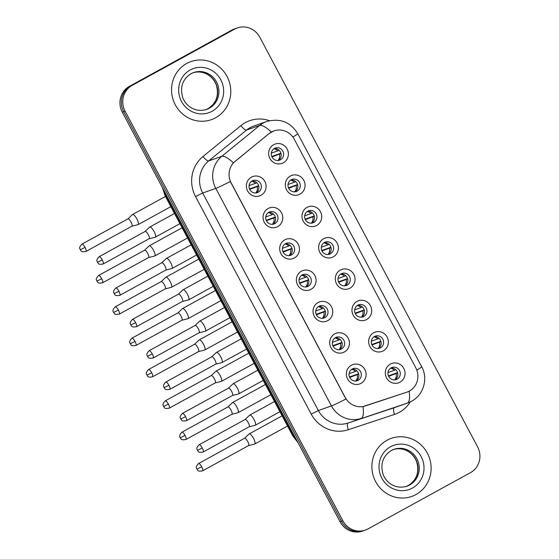 <?xml version="1.0" encoding="UTF-8"?>
<svg xmlns="http://www.w3.org/2000/svg" width="559" height="559" viewBox="0 0 559 559"><rect width="100%" height="100%" fill="white"/><g stroke="black" fill="none" stroke-linecap="round" stroke-linejoin="round"><path stroke-width="0.84" d="M277.718 226.619A10.265 9.824 -109.4 0 1 264.288 222.3A10.265 9.824 -109.4 0 1 268.096 208.514A10.265 9.824 -109.4 0 1 281.526 212.832A10.265 9.824 -109.4 0 1 277.718 226.619M268.851 212.273A6.415 6.142 70.6 0 0 273.987 223.984A6.415 6.142 70.6 0 0 277.467 215.425A6.415 6.142 70.6 0 0 268.851 212.273M294.383 257.958A10.265 9.824 -109.4 0 1 280.946 253.639A10.265 9.824 -109.4 0 1 284.755 239.853A10.265 9.824 -109.4 0 1 298.192 244.171A10.265 9.824 -109.4 0 1 294.383 257.958M285.516 243.619A6.415 6.142 70.6 0 0 290.652 255.323A6.415 6.142 70.6 0 0 294.132 246.771A6.415 6.142 70.6 0 0 285.516 243.619M311.049 289.303A10.265 9.824 -109.4 0 1 297.612 284.985A10.265 9.824 -109.4 0 1 301.42 271.199A10.265 9.824 -109.4 0 1 314.857 275.517A10.265 9.824 -109.4 0 1 311.049 289.303M302.181 274.958A6.415 6.142 70.6 0 0 307.317 286.669A6.415 6.142 70.6 0 0 310.797 278.109A6.415 6.142 70.6 0 0 302.181 274.958M327.714 320.642A10.265 9.824 -109.4 0 1 314.277 316.324A10.265 9.824 -109.4 0 1 318.085 302.538A10.265 9.824 -109.4 0 1 331.522 306.856A10.265 9.824 -109.4 0 1 327.714 320.642M318.84 306.304A6.415 6.142 70.6 0 0 323.982 318.008A6.415 6.142 70.6 0 0 327.455 309.455A6.415 6.142 70.6 0 0 318.84 306.304M344.379 351.981A10.265 9.824 -109.4 0 1 330.942 347.67A10.265 9.824 -109.4 0 1 334.75 333.884A10.265 9.824 -109.4 0 1 348.187 338.202A10.265 9.824 -109.4 0 1 344.379 351.981M335.505 337.643A6.415 6.142 70.6 0 0 340.648 349.354A6.415 6.142 70.6 0 0 344.12 340.794A6.415 6.142 70.6 0 0 335.505 337.643M361.044 383.327A10.265 9.824 -109.4 0 1 347.607 379.009A10.265 9.824 -109.4 0 1 351.415 365.223A10.265 9.824 -109.4 0 1 364.852 369.541A10.265 9.824 -109.4 0 1 361.044 383.327M352.17 368.989A6.415 6.142 70.6 0 0 357.306 380.693A6.415 6.142 70.6 0 0 360.786 372.14A6.415 6.142 70.6 0 0 352.17 368.989M261.053 195.273A10.265 9.824 -109.4 0 1 247.623 190.954A10.265 9.824 -109.4 0 1 251.431 177.168A10.265 9.824 -109.4 0 1 264.861 181.486A10.265 9.824 -109.4 0 1 261.053 195.273M252.186 180.934A6.415 6.142 70.6 0 0 257.322 192.645A6.415 6.142 70.6 0 0 260.801 184.086A6.415 6.142 70.6 0 0 252.186 180.934M299.994 194.141A10.265 9.824 -109.4 0 1 286.557 189.822A10.265 9.824 -109.4 0 1 290.366 176.036A10.265 9.824 -109.4 0 1 303.803 180.354A10.265 9.824 -109.4 0 1 299.994 194.141M291.12 179.802A6.415 6.142 70.6 0 0 296.256 191.506A6.415 6.142 70.6 0 0 299.736 182.954A6.415 6.142 70.6 0 0 291.12 179.802M316.653 225.48A10.265 9.824 -109.4 0 1 303.223 221.161A10.265 9.824 -109.4 0 1 307.031 207.375A10.265 9.824 -109.4 0 1 320.461 211.693A10.265 9.824 -109.4 0 1 316.653 225.48M307.785 211.141A6.415 6.142 70.6 0 0 312.921 222.852A6.415 6.142 70.6 0 0 316.401 214.293A6.415 6.142 70.6 0 0 307.785 211.141M333.318 256.826A10.265 9.824 -109.4 0 1 319.888 252.507A10.265 9.824 -109.4 0 1 323.696 238.721A10.265 9.824 -109.4 0 1 337.126 243.039A10.265 9.824 -109.4 0 1 333.318 256.826M324.451 242.48A6.415 6.142 70.6 0 0 329.586 254.191A6.415 6.142 70.6 0 0 333.066 245.632A6.415 6.142 70.6 0 0 324.451 242.48M349.983 288.164A10.265 9.824 -109.4 0 1 336.553 283.846A10.265 9.824 -109.4 0 1 340.361 270.06A10.265 9.824 -109.4 0 1 353.791 274.378A10.265 9.824 -109.4 0 1 349.983 288.164M341.116 273.826A6.415 6.142 70.6 0 0 346.252 285.53A6.415 6.142 70.6 0 0 349.731 276.978A6.415 6.142 70.6 0 0 341.116 273.826M366.648 319.51A10.265 9.824 -109.4 0 1 353.218 315.192A10.265 9.824 -109.4 0 1 357.026 301.406A10.265 9.824 -109.4 0 1 370.456 305.724A10.265 9.824 -109.4 0 1 366.648 319.51M357.781 305.165A6.415 6.142 70.6 0 0 362.917 316.876A6.415 6.142 70.6 0 0 366.397 308.316A6.415 6.142 70.6 0 0 357.781 305.165M383.313 350.849A10.265 9.824 -109.4 0 1 369.883 346.531A10.265 9.824 -109.4 0 1 373.691 332.745A10.265 9.824 -109.4 0 1 387.121 337.063A10.265 9.824 -109.4 0 1 383.313 350.849M374.446 336.511A6.415 6.142 70.6 0 0 379.582 348.215A6.415 6.142 70.6 0 0 383.062 339.662A6.415 6.142 70.6 0 0 374.446 336.511M399.978 382.188A10.265 9.824 -109.4 0 1 386.549 377.877A10.265 9.824 -109.4 0 1 390.357 364.091A10.265 9.824 -109.4 0 1 403.787 368.409A10.265 9.824 -109.4 0 1 399.978 382.188M391.111 367.85A6.415 6.142 70.6 0 0 396.247 379.561A6.415 6.142 70.6 0 0 399.727 371.001A6.415 6.142 70.6 0 0 391.111 367.85M283.329 162.795A10.265 9.824 -109.4 0 1 269.892 158.477A10.265 9.824 -109.4 0 1 273.7 144.697A10.265 9.824 -109.4 0 1 287.137 149.008A10.265 9.824 -109.4 0 1 283.329 162.795M274.455 148.456A6.415 6.142 70.6 0 0 279.591 160.167A6.415 6.142 70.6 0 0 283.071 151.608A6.415 6.142 70.6 0 0 274.455 148.456M269.193 133.58A17.315 16.581 -109.4 0 1 271.597 131.966A17.315 16.581 -109.4 0 1 273.973 130.904A17.315 16.581 -109.4 0 1 294.265 139.247L415.791 367.808A17.315 16.581 -109.4 0 1 406.987 392.132A17.315 16.581 -109.4 0 1 406.714 392.229L365.286 405.953A17.315 16.581 -109.4 0 1 345.266 397.512L231.167 182.919A17.315 16.581 -109.4 0 1 235.185 161.278L268.942 133.671L273.973 130.904M274.162 148.631A6.415 6.142 -109.4 0 1 278.319 160.461M390.811 368.025A6.415 6.142 -109.4 0 1 394.975 379.854M374.146 336.686A6.415 6.142 -109.4 0 1 378.31 348.509M357.481 305.34A6.415 6.142 -109.4 0 1 361.645 317.17M340.822 274.001A6.415 6.142 -109.4 0 1 344.98 285.831M324.157 242.655A6.415 6.142 -109.4 0 1 328.315 254.485M307.492 211.316A6.415 6.142 -109.4 0 1 311.649 223.146M290.827 179.97A6.415 6.142 -109.4 0 1 294.984 191.8M251.885 181.109A6.415 6.142 -109.4 0 1 256.05 192.939M351.877 369.164A6.415 6.142 -109.4 0 1 356.034 380.986M335.211 337.818A6.415 6.142 -109.4 0 1 339.369 349.648M318.546 306.479A6.415 6.142 -109.4 0 1 322.704 318.302M301.881 275.133A6.415 6.142 -109.4 0 1 306.046 286.963M285.216 243.794A6.415 6.142 -109.4 0 1 289.38 255.617M268.551 212.448A6.415 6.142 -109.4 0 1 272.715 224.278M186.727 63.46A30.787 29.473 70.6 0 0 174.247 102.646A30.787 29.473 70.6 0 0 211.379 119.661A30.787 29.473 70.6 0 0 215.606 117.774A30.787 29.473 70.6 0 0 228.079 78.588A30.787 29.473 70.6 0 0 190.954 61.574A30.787 29.473 70.6 0 0 186.727 63.46A30.787 29.473 70.6 0 0 174.247 102.646A30.787 29.473 70.6 0 0 211.379 119.661A30.787 29.473 70.6 0 0 215.606 117.774A30.787 29.473 70.6 0 0 228.079 78.588A30.787 29.473 70.6 0 0 190.954 61.574A30.787 29.473 70.6 0 0 186.727 63.46M387.066 440.24A30.787 29.473 70.6 0 0 374.586 479.426A30.787 29.473 70.6 0 0 411.717 496.441A30.787 29.473 70.6 0 0 415.945 494.554A30.787 29.473 70.6 0 0 428.425 455.368A30.787 29.473 70.6 0 0 391.293 438.354A30.787 29.473 70.6 0 0 387.066 440.24A30.787 29.473 70.6 0 0 374.586 479.426A30.787 29.473 70.6 0 0 411.717 496.441A30.787 29.473 70.6 0 0 415.945 494.554A30.787 29.473 70.6 0 0 428.425 455.368A30.787 29.473 70.6 0 0 391.293 438.354A30.787 29.473 70.6 0 0 387.066 440.24M237.247 27.95L234.445 28.935A19.244 18.419 70.6 0 0 231.81 30.116L129.436 86.331A19.244 18.419 70.6 0 0 122.295 112.177L340.082 521.778L341.479 521.281A19.244 18.419 70.6 0 0 364.028 530.561A19.244 18.419 70.6 0 1 341.479 521.281L123.693 111.688L341.479 521.281L342.877 520.792A19.244 18.419 70.6 0 0 365.425 530.065A19.244 18.419 70.6 0 0 368.067 528.884L470.44 472.669A19.244 18.419 70.6 0 0 477.582 446.823L259.795 37.222A19.244 18.419 70.6 0 0 237.247 27.95A19.244 18.419 70.6 0 0 234.605 29.131L132.231 85.345A19.244 18.419 70.6 0 0 125.09 111.192L342.877 520.792M129.436 86.331L130.834 85.841A19.244 18.419 70.6 0 0 123.693 111.688A19.244 18.419 70.6 0 1 130.834 85.841L233.208 29.62L132.231 85.345M235.849 28.439A19.244 18.419 70.6 0 0 233.208 29.62A19.244 18.419 70.6 0 1 235.849 28.439M406.763 392.215L362.98 406.575A22.451 6.484 71.7 0 1 361.121 418.418A25.658 24.561 -109.4 0 1 331.466 405.918A22.451 1.013 152 0 0 345.951 399L230.294 181.472A22.451 1.013 -28 0 1 215.802 188.39A25.658 24.561 -109.4 0 1 221.762 156.324A22.451 6.135 50.8 0 1 233.376 162.83L268.942 133.671M340.082 521.778A19.244 18.419 70.6 0 0 362.63 531.05L365.425 530.065M280.911 153.25L271.786 156.457M271.346 153.124L277.718 150.888A7.057 6.757 70.6 0 0 273.91 148.799M280.988 153.543L272.002 156.925M278.019 160.489A7.057 6.757 70.6 0 0 279.521 154.277M137.94 224.69A5.772 1.649 -118.8 0 0 137.989 224.676A5.772 1.649 -118.8 0 0 138.031 224.669A5.772 1.649 -118.8 0 0 138.101 224.634A5.772 1.649 -118.8 0 0 136.899 219.023A5.772 1.649 -118.8 0 0 132.616 214.481A5.772 1.649 -118.8 0 0 132.546 214.516A5.772 1.649 -118.8 0 0 132.448 214.586L127.892 218.897M131.861 226.22A4.172 1.188 -118.8 0 0 131.889 226.213A4.172 1.188 -118.8 0 0 131.945 226.185A4.172 1.188 -118.8 0 0 131.072 222.133A4.172 1.188 -118.8 0 0 127.983 218.855A4.172 1.188 -118.8 0 0 127.927 218.876A4.172 1.188 -118.8 0 0 127.857 218.932M277.718 150.888L279.018 150.231M258.635 185.721L249.517 188.935M249.069 185.602L255.442 183.366A7.057 6.757 70.6 0 0 251.641 181.277M258.719 186.021L249.726 189.403M255.749 192.967A7.057 6.757 70.6 0 0 257.252 186.755M155.157 237.233A5.772 1.649 -118.8 0 0 155.206 237.226A5.772 1.649 -118.8 0 0 155.248 237.212A5.772 1.649 -118.8 0 0 155.318 237.184A5.772 1.649 -118.8 0 0 154.116 231.566A5.772 1.649 -118.8 0 0 149.833 227.031A5.772 1.649 -118.8 0 0 149.763 227.059A5.772 1.649 -118.8 0 0 149.665 227.136L145.109 231.447M149.078 238.77A4.172 1.188 -118.8 0 0 149.106 238.756A4.172 1.188 -118.8 0 0 149.162 238.735A4.172 1.188 -118.8 0 0 148.289 234.682A4.172 1.188 -118.8 0 0 145.2 231.405A4.172 1.188 -118.8 0 0 145.144 231.426A4.172 1.188 -118.8 0 0 145.074 231.475M255.442 183.366L256.749 182.709M297.57 184.589L288.451 187.796M288.011 184.47L294.383 182.227A7.057 6.757 70.6 0 0 290.575 180.138M297.654 184.882L288.668 188.271M294.684 191.828A7.057 6.757 70.6 0 0 296.186 185.623M154.605 256.029A5.772 1.649 -118.8 0 0 154.654 256.022A5.772 1.649 -118.8 0 0 154.696 256.008A5.772 1.649 -118.8 0 0 154.766 255.973A5.772 1.649 -118.8 0 0 153.564 250.362A5.772 1.649 -118.8 0 0 149.281 245.827A5.772 1.649 -118.8 0 0 149.211 245.855A5.772 1.649 -118.8 0 0 149.113 245.932L144.557 250.243M148.526 257.559A4.172 1.188 -118.8 0 0 148.554 257.552A4.172 1.188 -118.8 0 0 148.61 257.531A4.172 1.188 -118.8 0 0 147.737 253.479A4.172 1.188 -118.8 0 0 144.648 250.201A4.172 1.188 -118.8 0 0 144.592 250.222A4.172 1.188 -118.8 0 0 144.522 250.271M294.383 182.227L295.683 181.577M314.235 215.928L305.116 219.142M304.676 215.809L311.049 213.573A7.057 6.757 70.6 0 0 307.24 211.484M314.319 216.228L305.326 219.61M311.349 223.174A7.057 6.757 70.6 0 0 312.851 216.962M171.271 287.375A5.772 1.649 -118.8 0 0 171.32 287.361A5.772 1.649 -118.8 0 0 171.361 287.347A5.772 1.649 -118.8 0 0 171.431 287.319A5.772 1.649 -118.8 0 0 170.229 281.708A5.772 1.649 -118.8 0 0 165.946 277.166A5.772 1.649 -118.8 0 0 165.876 277.201A5.772 1.649 -118.8 0 0 165.778 277.271L161.223 281.582M165.191 288.905A4.172 1.188 -118.8 0 0 165.219 288.891A4.172 1.188 -118.8 0 0 165.275 288.87A4.172 1.188 -118.8 0 0 164.402 284.817A4.172 1.188 -118.8 0 0 161.313 281.54A4.172 1.188 -118.8 0 0 161.258 281.561A4.172 1.188 -118.8 0 0 161.188 281.617M311.049 213.573L312.348 212.916M330.9 247.274L321.781 250.481M321.341 247.155L327.714 244.912A7.057 6.757 70.6 0 0 323.906 242.823M330.984 247.567L321.991 250.949M328.014 254.513A7.057 6.757 70.6 0 0 329.517 248.308M187.936 318.714A5.772 1.649 -118.8 0 0 187.985 318.707A5.772 1.649 -118.8 0 0 188.027 318.693A5.772 1.649 -118.8 0 0 188.097 318.658A5.772 1.649 -118.8 0 0 186.895 313.047A5.772 1.649 -118.8 0 0 182.611 308.512A5.772 1.649 -118.8 0 0 182.541 308.54A5.772 1.649 -118.8 0 0 182.437 308.617L177.888 312.928M181.857 320.244A4.172 1.188 -118.8 0 0 181.885 320.237A4.172 1.188 -118.8 0 0 181.934 320.216A4.172 1.188 -118.8 0 0 181.067 316.156A4.172 1.188 -118.8 0 0 177.972 312.879A4.172 1.188 -118.8 0 0 177.923 312.907A4.172 1.188 -118.8 0 0 177.853 312.956M327.714 244.912L329.013 244.255M347.565 278.613L338.447 281.82M337.999 278.494L344.379 276.251A7.057 6.757 70.6 0 0 340.571 274.169M347.649 278.913L338.656 282.295M344.679 285.852A7.057 6.757 70.6 0 0 346.182 279.647M204.601 350.06A5.772 1.649 -118.8 0 0 204.65 350.046A5.772 1.649 -118.8 0 0 204.692 350.032A5.772 1.649 -118.8 0 0 204.762 350.004A5.772 1.649 -118.8 0 0 203.56 344.386A5.772 1.649 -118.8 0 0 199.277 339.851A5.772 1.649 -118.8 0 0 199.207 339.886A5.772 1.649 -118.8 0 0 199.102 339.956L194.546 344.267M198.522 351.59A4.172 1.188 -118.8 0 0 198.55 351.576A4.172 1.188 -118.8 0 0 198.599 351.555A4.172 1.188 -118.8 0 0 197.732 347.502A4.172 1.188 -118.8 0 0 194.637 344.225A4.172 1.188 -118.8 0 0 194.588 344.246A4.172 1.188 -118.8 0 0 194.518 344.302M344.379 276.251L345.679 275.601M275.301 217.067L266.182 220.274M265.735 216.948L272.107 214.705A7.057 6.757 70.6 0 0 268.299 212.616M275.384 217.36L266.391 220.742M272.415 224.306A7.057 6.757 70.6 0 0 273.917 218.101M171.823 268.579A5.772 1.649 -118.8 0 0 171.872 268.565A5.772 1.649 -118.8 0 0 171.913 268.558A5.772 1.649 -118.8 0 0 171.983 268.523A5.772 1.649 -118.8 0 0 170.781 262.912A5.772 1.649 -118.8 0 0 166.498 258.37A5.772 1.649 -118.8 0 0 166.428 258.405A5.772 1.649 -118.8 0 0 166.323 258.475L161.775 262.786M165.743 270.109A4.172 1.188 -118.8 0 0 165.771 270.102A4.172 1.188 -118.8 0 0 165.82 270.074A4.172 1.188 -118.8 0 0 164.954 266.021A4.172 1.188 -118.8 0 0 161.858 262.744A4.172 1.188 -118.8 0 0 161.81 262.765A4.172 1.188 -118.8 0 0 161.74 262.821M272.107 214.705L273.414 214.048M291.966 248.406L282.847 251.613M282.4 248.287L288.772 246.044A7.057 6.757 70.6 0 0 284.964 243.962M292.05 248.706L283.057 252.088M289.08 255.645A7.057 6.757 70.6 0 0 290.582 249.44M188.488 299.917A5.772 1.649 -118.8 0 0 188.53 299.91A5.772 1.649 -118.8 0 0 188.579 299.897A5.772 1.649 -118.8 0 0 188.649 299.862A5.772 1.649 -118.8 0 0 187.447 294.251A5.772 1.649 -118.8 0 0 183.163 289.716A5.772 1.649 -118.8 0 0 183.093 289.744A5.772 1.649 -118.8 0 0 182.989 289.821L178.433 294.132M182.409 301.448A4.172 1.188 -118.8 0 0 182.437 301.441A4.172 1.188 -118.8 0 0 182.486 301.42A4.172 1.188 -118.8 0 0 181.619 297.367A4.172 1.188 -118.8 0 0 178.524 294.083A4.172 1.188 -118.8 0 0 178.475 294.111A4.172 1.188 -118.8 0 0 178.405 294.16M288.772 246.044L290.079 245.394M308.631 279.752L299.505 282.959M299.065 279.633L305.438 277.39A7.057 6.757 70.6 0 0 301.629 275.301M308.715 280.045L299.722 283.427M305.745 286.991A7.057 6.757 70.6 0 0 307.247 280.786M205.153 331.263A5.772 1.649 -118.8 0 0 205.195 331.249A5.772 1.649 -118.8 0 0 205.244 331.235A5.772 1.649 -118.8 0 0 205.314 331.207A5.772 1.649 -118.8 0 0 204.112 325.597A5.772 1.649 -118.8 0 0 199.829 321.055A5.772 1.649 -118.8 0 0 199.759 321.09A5.772 1.649 -118.8 0 0 199.654 321.159L195.098 325.471M199.067 332.794A4.172 1.188 -118.8 0 0 199.102 332.78A4.172 1.188 -118.8 0 0 199.151 332.759A4.172 1.188 -118.8 0 0 198.284 328.706A4.172 1.188 -118.8 0 0 195.189 325.429A4.172 1.188 -118.8 0 0 195.14 325.45A4.172 1.188 -118.8 0 0 195.07 325.506M305.438 277.39L306.744 276.733M364.23 309.959L355.112 313.166M354.665 309.84L361.044 307.597A7.057 6.757 70.6 0 0 357.236 305.507M364.314 310.252L355.321 313.634M361.345 317.198A7.057 6.757 70.6 0 0 362.847 310.993M221.266 381.399A5.772 1.649 -118.8 0 0 221.308 381.392A5.772 1.649 -118.8 0 0 221.357 381.378A5.772 1.649 -118.8 0 0 221.427 381.343A5.772 1.649 -118.8 0 0 220.225 375.732A5.772 1.649 -118.8 0 0 215.942 371.19A5.772 1.649 -118.8 0 0 215.872 371.225A5.772 1.649 -118.8 0 0 215.767 371.295L211.211 375.613M215.18 382.929A4.172 1.188 -118.8 0 0 215.215 382.922A4.172 1.188 -118.8 0 0 215.264 382.901A4.172 1.188 -118.8 0 0 214.397 378.841A4.172 1.188 -118.8 0 0 211.302 375.564A4.172 1.188 -118.8 0 0 211.253 375.592A4.172 1.188 -118.8 0 0 211.183 375.641M361.044 307.597L362.344 306.94M380.896 341.297L371.777 344.505M371.33 341.179L377.709 338.936A7.057 6.757 70.6 0 0 373.901 336.846M380.979 341.598L371.987 344.98M378.01 348.536A7.057 6.757 70.6 0 0 379.512 342.332M237.931 412.738A5.772 1.649 -118.8 0 0 237.973 412.731A5.772 1.649 -118.8 0 0 238.022 412.717A5.772 1.649 -118.8 0 0 238.092 412.689A5.772 1.649 -118.8 0 0 236.89 407.071A5.772 1.649 -118.8 0 0 232.607 402.536A5.772 1.649 -118.8 0 0 232.537 402.564A5.772 1.649 -118.8 0 0 232.432 402.641L227.876 406.952M231.845 414.275A4.172 1.188 -118.8 0 0 231.88 414.261A4.172 1.188 -118.8 0 0 231.929 414.24A4.172 1.188 -118.8 0 0 231.063 410.187A4.172 1.188 -118.8 0 0 227.967 406.91A4.172 1.188 -118.8 0 0 227.918 406.931A4.172 1.188 -118.8 0 0 227.848 406.987M377.709 338.936L379.009 338.286M397.561 372.643L388.442 375.851M387.995 372.525L394.368 370.282A7.057 6.757 70.6 0 0 390.566 368.192M397.645 372.937L388.652 376.319M394.675 379.882A7.057 6.757 70.6 0 0 396.177 373.671M254.597 444.084A5.772 1.649 -118.8 0 0 254.638 444.077A5.772 1.649 -118.8 0 0 254.687 444.063A5.772 1.649 -118.8 0 0 254.757 444.028A5.772 1.649 -118.8 0 0 253.548 438.417A5.772 1.649 -118.8 0 0 249.272 433.875A5.772 1.649 -118.8 0 0 249.202 433.91A5.772 1.649 -118.8 0 0 249.097 433.98L244.542 438.291M248.51 445.614A4.172 1.188 -118.8 0 0 248.545 445.607A4.172 1.188 -118.8 0 0 248.594 445.579A4.172 1.188 -118.8 0 0 247.728 441.526A4.172 1.188 -118.8 0 0 244.632 438.249A4.172 1.188 -118.8 0 0 244.583 438.27A4.172 1.188 -118.8 0 0 244.514 438.326M394.368 370.282L395.674 369.625M325.296 311.09L316.17 314.298M315.73 310.972L322.103 308.729A7.057 6.757 70.6 0 0 318.295 306.639M325.373 311.391L316.387 314.773M322.41 318.33A7.057 6.757 70.6 0 0 323.906 312.125M221.818 362.602A5.772 1.649 -118.8 0 0 221.86 362.595A5.772 1.649 -118.8 0 0 221.909 362.581A5.772 1.649 -118.8 0 0 221.979 362.546A5.772 1.649 -118.8 0 0 220.77 356.935A5.772 1.649 -118.8 0 0 216.494 352.401A5.772 1.649 -118.8 0 0 216.424 352.429A5.772 1.649 -118.8 0 0 216.319 352.505L211.763 356.817M215.732 364.133A4.172 1.188 -118.8 0 0 215.767 364.126A4.172 1.188 -118.8 0 0 215.816 364.105A4.172 1.188 -118.8 0 0 214.949 360.045A4.172 1.188 -118.8 0 0 211.854 356.768A4.172 1.188 -118.8 0 0 211.805 356.796A4.172 1.188 -118.8 0 0 211.735 356.845M322.103 308.729L323.402 308.079M341.961 342.436L332.836 345.644M332.395 342.311L338.768 340.075A7.057 6.757 70.6 0 0 334.96 337.985M342.038 342.73L333.052 346.112M339.075 349.675A7.057 6.757 70.6 0 0 340.571 343.464M238.483 393.948A5.772 1.649 -118.8 0 0 238.525 393.934A5.772 1.649 -118.8 0 0 238.574 393.92A5.772 1.649 -118.8 0 0 238.644 393.892A5.772 1.649 -118.8 0 0 237.435 388.274A5.772 1.649 -118.8 0 0 233.159 383.74A5.772 1.649 -118.8 0 0 233.089 383.767A5.772 1.649 -118.8 0 0 232.984 383.844L228.428 388.156M232.397 395.479A4.172 1.188 -118.8 0 0 232.432 395.465A4.172 1.188 -118.8 0 0 232.481 395.444A4.172 1.188 -118.8 0 0 231.615 391.391A4.172 1.188 -118.8 0 0 228.519 388.114A4.172 1.188 -118.8 0 0 228.47 388.135A4.172 1.188 -118.8 0 0 228.4 388.191M338.768 340.075L340.068 339.418M358.626 373.775L349.501 376.983M349.061 373.657L355.433 371.414A7.057 6.757 70.6 0 0 351.625 369.324M358.703 374.069L349.717 377.458M355.741 381.014A7.057 6.757 70.6 0 0 357.236 374.809M255.149 425.287A5.772 1.649 -118.8 0 0 255.19 425.28A5.772 1.649 -118.8 0 0 255.239 425.266A5.772 1.649 -118.8 0 0 255.309 425.231A5.772 1.649 -118.8 0 0 254.1 419.62A5.772 1.649 -118.8 0 0 249.824 415.078A5.772 1.649 -118.8 0 0 249.747 415.113A5.772 1.649 -118.8 0 0 249.649 415.183L245.094 419.502M249.062 426.817A4.172 1.188 -118.8 0 0 249.097 426.81A4.172 1.188 -118.8 0 0 249.146 426.783A4.172 1.188 -118.8 0 0 248.28 422.73A4.172 1.188 -118.8 0 0 245.184 419.453A4.172 1.188 -118.8 0 0 245.135 419.481A4.172 1.188 -118.8 0 0 245.066 419.529M355.433 371.414L356.733 370.764M406.987 392.132L406.463 392.313M410.348 401.879A32.073 30.703 -109.4 0 1 399.357 412.297A32.073 30.703 -109.4 0 1 394.451 414.436L348.285 429.738A32.073 30.703 -109.4 0 1 311.209 414.1L195.552 196.579A32.073 30.703 -109.4 0 1 203.001 156.499L240.894 125.635A32.073 30.703 -109.4 0 1 269.494 120.695M203.001 156.499A6.415 1.754 -129.2 0 0 208.647 160.943L221.762 156.324L259.656 125.468A25.658 24.561 -109.4 0 1 263.212 123.071A25.658 24.561 -109.4 0 1 266.734 121.499L253.618 126.11A25.658 24.561 70.6 0 0 250.097 127.683A25.658 24.561 70.6 0 0 246.54 130.079L208.647 160.943A25.658 24.561 70.6 0 0 202.686 193.009L318.351 410.53A25.658 24.561 70.6 0 0 348.005 423.037L394.172 407.735A25.658 24.561 70.6 0 0 394.577 407.595L407.693 402.983A25.658 24.561 -109.4 0 1 407.287 403.123L348.005 423.037A6.415 1.852 -108.3 0 0 348.285 429.738M271.353 132.05A22.451 6.135 50.8 0 0 259.656 125.468L246.54 130.079A6.415 1.754 -129.2 0 1 240.894 125.635M416.825 370.128A22.451 1.013 -28 0 0 421.696 366.767L297.765 133.678A22.451 1.013 152 0 1 292.881 137.053M311.209 414.1L318.351 410.53L331.466 405.918L215.802 188.39L202.686 193.009L195.552 196.579M409.132 391.195A22.451 6.484 71.7 0 1 407.287 403.123L394.172 407.735A6.415 1.852 -108.3 0 0 394.451 414.436M234.605 29.131L231.81 30.116M125.09 111.192L122.295 112.177M163.277 189.256A25.658 24.561 70.6 0 0 165.723 195.811L166.596 195.503M298.038 442.707L292.727 435.81L165.178 195.916A12.829 0.58 -28 0 0 165.723 195.811L293.279 435.706L294.153 435.398M292.727 435.81A12.829 0.58 -28 0 0 293.279 435.706A25.658 24.561 70.6 0 0 297.332 441.386M85.059 247.399A4.172 1.188 -118.8 0 0 81.914 244.15C77.757 248.65 80.58 248.881 80.237 249.761L85.059 247.399A4.172 1.188 -118.8 0 1 85.925 251.459L131.945 226.185M102.276 259.949A4.172 1.188 -118.8 0 0 99.132 256.693C94.974 261.193 97.79 261.43 97.455 262.304L102.276 259.949A4.172 1.188 -118.8 0 1 103.142 264.002L149.162 238.735M101.724 278.745A4.172 1.188 -118.8 0 0 98.58 275.489C94.422 279.989 97.245 280.227 96.903 281.1L101.724 278.745A4.172 1.188 -118.8 0 1 102.59 282.798L148.61 257.531M118.389 310.084A4.172 1.188 -118.8 0 0 115.245 306.828C111.087 311.328 113.903 311.566 113.568 312.446L118.389 310.084A4.172 1.188 -118.8 0 1 119.256 314.137L165.275 288.87M135.054 341.43A4.172 1.188 -118.8 0 0 131.91 338.174C127.752 342.674 130.568 342.912 130.233 343.785L135.054 341.43A4.172 1.188 -118.8 0 1 135.921 345.483L181.934 320.216M151.72 372.769A4.172 1.188 -118.8 0 0 148.575 369.513C144.418 374.013 147.234 374.25 146.898 375.124L151.72 372.769A4.172 1.188 -118.8 0 1 152.586 376.822L198.599 351.555M118.941 291.288A4.172 1.188 -118.8 0 0 115.797 288.039C111.639 292.539 114.455 292.769 114.12 293.65L118.941 291.288A4.172 1.188 -118.8 0 1 119.808 295.341L165.82 270.074M135.606 322.634A4.172 1.188 -118.8 0 0 132.462 319.378C128.304 323.878 131.12 324.115 130.785 324.989L135.606 322.634A4.172 1.188 -118.8 0 1 136.473 326.687L182.486 301.42M152.272 353.973A4.172 1.188 -118.8 0 0 149.127 350.717C144.97 355.217 147.786 355.454 147.45 356.328L152.272 353.973A4.172 1.188 -118.8 0 1 153.138 358.026L199.151 332.759M205.992 109.634A19.551 18.713 70.6 0 0 208.06 108.663A19.551 18.713 70.6 0 0 216.116 84.095A19.551 18.713 70.6 0 0 193.023 72.768M193.631 72.544L190.996 73.718C182.674 79.085 179.886 86.89 182.618 97.147C185.455 105.77 195.014 112.946 206.606 109.431A19.551 18.713 70.6 0 0 209.283 108.229A19.551 18.713 70.6 0 0 217.206 83.347A19.551 18.713 70.6 0 0 193.631 72.544A19.551 18.713 70.6 0 0 191.038 73.69M212.141 111.255A23.401 22.402 70.6 0 0 220.819 79.825A23.401 22.402 70.6 0 0 190.193 69.98A23.401 22.402 70.6 0 0 181.507 101.41A23.401 22.402 70.6 0 0 212.141 111.255M406.33 486.414A19.551 18.713 70.6 0 0 408.398 485.443A19.551 18.713 70.6 0 0 416.455 460.875A19.551 18.713 70.6 0 0 393.361 449.555M393.969 449.324L391.335 450.505C383.013 455.864 380.225 463.677 382.957 473.927C385.794 482.55 395.353 489.726 406.945 486.211A19.551 18.713 70.6 0 0 409.621 485.009A19.551 18.713 70.6 0 0 417.545 460.134A19.551 18.713 70.6 0 0 393.969 449.324A19.551 18.713 70.6 0 0 391.377 450.477M412.479 488.035A23.401 22.402 70.6 0 0 421.158 456.605A23.401 22.402 70.6 0 0 390.531 446.76A23.401 22.402 70.6 0 0 381.846 478.19A23.401 22.402 70.6 0 0 412.479 488.035M168.385 404.108A4.172 1.188 -118.8 0 0 165.24 400.859C161.083 405.359 163.899 405.596 163.563 406.47L168.385 404.108A4.172 1.188 -118.8 0 1 169.251 408.168L215.264 382.901M185.05 435.454A4.172 1.188 -118.8 0 0 181.906 432.198C177.748 436.698 180.564 436.935 180.229 437.809L185.05 435.454A4.172 1.188 -118.8 0 1 185.916 439.507L231.929 414.24M201.715 466.793A4.172 1.188 -118.8 0 0 198.571 463.544C194.413 468.044 197.229 468.281 196.894 469.155L201.715 466.793A4.172 1.188 -118.8 0 1 202.582 470.853L248.594 445.579M168.937 385.319A4.172 1.188 -118.8 0 0 165.792 382.063C161.635 386.562 164.451 386.8 164.115 387.673L168.937 385.319A4.172 1.188 -118.8 0 1 169.803 389.371L215.816 364.105M185.595 416.658A4.172 1.188 -118.8 0 0 182.458 413.401C178.293 417.901 181.116 418.139 180.781 419.012L185.595 416.658A4.172 1.188 -118.8 0 1 186.468 420.71L232.481 395.444M202.26 447.997A4.172 1.188 -118.8 0 0 199.123 444.747C194.958 449.247 197.781 449.485 197.446 450.358L202.26 447.997A4.172 1.188 -118.8 0 1 203.134 452.056L249.146 426.783M407.693 402.983L411.487 401.285C423.603 395.01 428.348 378.527 421.696 366.767M297.765 133.678C290.442 122.002 280.094 117.942 266.734 121.499M165.178 195.916L162.417 187.649M170.872 206.634L138.101 224.634M165.457 196.447L132.546 214.516M131.903 226.206L137.989 224.676M81.914 244.15L127.927 218.876M85.925 251.459C79.832 252.521 81.209 250.041 80.237 249.761M179.928 223.663L155.318 237.184M174.506 213.468L149.763 227.059M149.12 238.756L155.206 237.226M99.132 256.693L145.144 231.426M103.142 264.002C97.042 265.071 98.426 262.59 97.455 262.304M187.538 237.98L154.766 255.973M182.122 227.786L149.211 245.855M148.568 257.552L154.654 256.022M98.58 275.489L144.592 250.222M102.59 282.798C96.49 283.867 97.874 281.38 96.903 281.1M204.203 269.319L171.431 287.319M198.787 259.124L165.876 277.201M165.233 288.891L171.32 287.361M115.245 306.828L161.258 281.561M119.256 314.137C113.156 315.206 114.539 312.726 113.568 312.446M220.868 300.665L188.097 318.658M215.453 290.47L182.541 308.54M181.899 320.237L187.985 318.707M131.91 338.174L177.923 312.907M135.921 345.483C129.821 346.552 131.204 344.064 130.233 343.785M237.533 332.004L204.762 350.004M232.118 321.809L199.207 339.886M198.564 351.576L204.65 350.046M148.575 369.513L194.588 344.246M152.586 376.822C146.486 377.891 147.869 375.41 146.898 375.124M196.593 255.009L171.983 268.523M191.171 244.814L166.428 258.405M165.785 270.095L171.872 268.565M115.797 288.039L161.81 262.765M119.808 295.341C113.708 296.41 115.091 293.929 114.12 293.65M213.258 286.348L188.649 299.862M207.836 276.153L183.093 289.744M182.451 301.441L188.53 299.91M132.462 319.378L178.475 294.111M136.473 326.687C130.373 327.756 131.756 325.268 130.785 324.989M229.924 317.694L205.314 331.207M224.501 307.499L199.759 321.09M199.116 332.78L205.195 331.249M149.127 350.717L195.14 325.45M153.138 358.026C147.038 359.095 148.421 356.614 147.45 356.328M192.408 72.977C196.656 71.524 200.933 71.657 205.251 73.369C210.561 75.654 214.279 79.623 216.396 85.268C219.121 95.519 216.333 103.324 208.011 108.684L205.377 109.857M392.746 449.757C396.995 448.304 401.271 448.437 405.589 450.149C410.9 452.441 414.617 456.41 416.734 462.048C419.46 472.299 416.672 480.104 408.349 485.464L405.715 486.644M254.198 363.35L221.427 381.343M248.776 353.155L215.872 371.225M215.229 382.922L221.308 381.392M165.24 400.859L211.253 375.592M169.251 408.168C163.151 409.23 164.535 406.749 163.563 406.47M270.863 394.689L238.092 412.689M265.441 384.494L232.537 402.564M231.894 414.261L237.973 412.731M181.906 432.198L227.918 406.931M185.916 439.507C179.816 440.576 181.2 438.095 180.229 437.809M287.529 426.035L254.757 444.028M282.106 415.84L249.202 433.91M248.559 445.6L254.638 444.077M198.571 463.544L244.583 438.27M202.582 470.853C196.482 471.915 197.865 469.434 196.894 469.155M246.589 349.033L221.979 362.546M241.167 338.838L216.424 352.429M215.781 364.126L221.86 362.595M165.792 382.063L211.805 356.796M169.803 389.371C163.703 390.441 165.087 387.953 164.115 387.673M263.254 380.379L238.644 393.892M257.832 370.184L233.089 383.767M232.446 395.465L238.525 393.934M182.458 413.401L228.47 388.135M186.468 420.71C180.368 421.779 181.752 419.299 180.781 419.012M279.919 411.717L255.309 425.231M274.497 401.523L249.747 415.113M249.111 426.81L255.19 425.28M199.123 444.747L245.135 419.481M203.134 452.056C197.034 453.118 198.417 450.638 197.446 450.358"/></g></svg>
